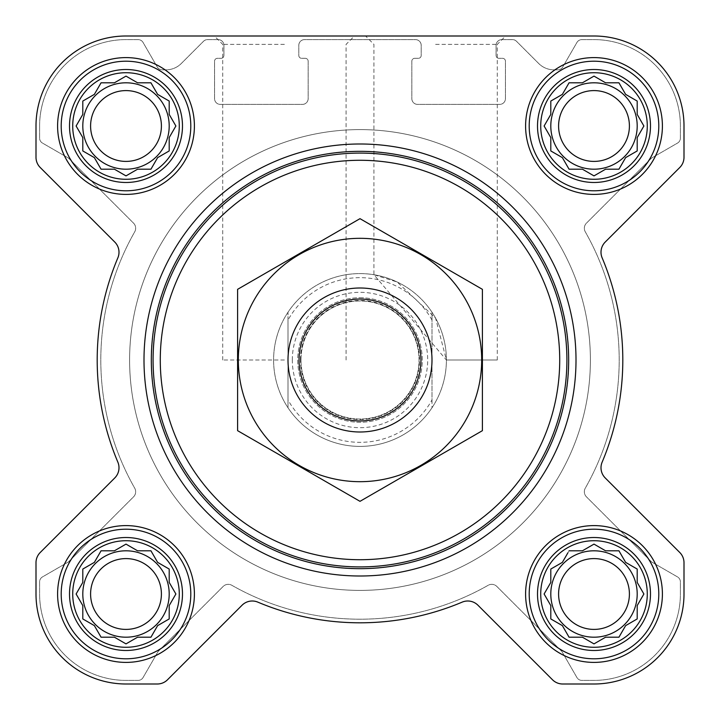 <?xml version="1.0" encoding="UTF-8"?>
<svg xmlns="http://www.w3.org/2000/svg" width="720" height="720" viewBox="0 0 720 720"><rect width="100%" height="100%" fill="white"/><g stroke="black" fill="none" stroke-linecap="round" stroke-linejoin="round"><path stroke-width="0.54" stroke-dasharray="3.6 2.7" d="M446.4 360L497.277 360L446.4 360L373.923 274.725L397.161 282.006L435.6 318.177L446.4 360M435.6 44.37L497.277 44.37L435.6 44.37M540.72 594A53.28 53.28 0 0 1 620.64 547.857A53.28 53.28 0 0 1 620.64 640.143A53.28 53.28 0 0 1 540.72 594M567.873 552.852L562.374 562.374L550.8 569.061L550.8 582.426L544.113 594L550.8 605.574L550.8 618.939L562.374 625.626L569.061 637.2L582.426 637.2L594 643.887L605.574 637.2L618.939 637.2L625.626 625.626L637.2 618.939L637.2 605.574L643.887 594L637.2 582.426L637.2 569.061L625.626 562.374L618.939 550.8L605.574 550.8L594 544.113L582.426 550.8L569.061 550.8L562.374 562.374L550.8 569.061L550.8 582.426L545.301 591.948M72.72 594A53.28 53.28 0 0 1 152.64 547.857A53.28 53.28 0 0 1 152.64 640.143A53.28 53.28 0 0 1 72.72 594M123.948 545.301L114.426 550.8L101.061 550.8L94.374 562.374L82.8 569.061L82.8 582.426L76.113 594L82.8 605.574L82.8 618.939L94.374 625.626L101.061 637.2L114.426 637.2L126 643.887L137.574 637.2L150.939 637.2L157.626 625.626L169.2 618.939L169.2 605.574L175.887 594L169.2 582.426L169.2 569.061L157.626 562.374L150.939 550.8L137.574 550.8L126 544.113L114.426 550.8L101.061 550.8L94.374 562.374L82.8 569.061L82.8 582.426L77.301 591.948M72.72 126A53.28 53.28 0 0 1 152.64 79.857A53.28 53.28 0 0 1 152.64 172.143A53.28 53.28 0 0 1 72.72 126M123.948 77.301L114.426 82.8L101.061 82.8L94.374 94.374L82.8 101.061L82.8 114.426L76.113 126L82.8 137.574L82.8 150.939L94.374 157.626L101.061 169.2L114.426 169.2L126 175.887L137.574 169.2L150.939 169.2L157.626 157.626L169.2 150.939L169.2 137.574L175.887 126L169.2 114.426L169.2 101.061L157.626 94.374L150.939 82.8L137.574 82.8L126 76.113L114.426 82.8L101.061 82.8L94.374 94.374L82.8 101.061L82.8 114.426L76.113 126L82.8 137.574L82.8 150.939L94.374 157.626L101.061 169.2L114.426 169.2L123.948 174.699M540.72 126A53.28 53.28 0 0 1 620.64 79.857A53.28 53.28 0 0 1 620.64 172.143A53.28 53.28 0 0 1 540.72 126M591.948 77.301L582.426 82.8L569.061 82.8L562.374 94.374L550.8 101.061L550.8 114.426L544.113 126L550.8 137.574L550.8 150.939L562.374 157.626L569.061 169.2L582.426 169.2L594 175.887L605.574 169.2L618.939 169.2L625.626 157.626L637.2 150.939L637.2 137.574L643.887 126L637.2 114.426L637.2 101.061L625.626 94.374L618.939 82.8L605.574 82.8L594 76.113L582.426 82.8L569.061 82.8L562.374 94.374L550.8 101.061L550.8 114.426L545.301 123.948M39.6 126L39.6 138.096A5.76 5.76 0 0 0 42.48 143.082L67.851 157.734A5.76 5.76 0 0 1 69.048 158.652L133.551 223.155A7.2 7.2 0 0 1 134.721 231.813A259.2 259.2 0 0 0 134.721 488.187A7.2 7.2 0 0 1 133.551 496.845L68.508 561.888L42.48 576.918A5.76 5.76 0 0 0 39.6 581.904L39.6 594A86.4 86.4 0 0 0 126 680.4L138.096 680.4A5.76 5.76 0 0 0 143.082 677.52L157.734 652.149A5.76 5.76 0 0 1 158.652 650.952L223.155 586.449A7.2 7.2 0 0 1 231.813 585.279A259.2 259.2 0 0 0 488.187 585.279A7.2 7.2 0 0 1 496.845 586.449L561.348 650.952A5.76 5.76 0 0 1 562.266 652.149L576.918 677.52A5.76 5.76 0 0 0 581.904 680.4L594 680.4A86.4 86.4 0 0 0 680.4 594L680.4 581.904A5.76 5.76 0 0 0 677.52 576.918L651.492 561.888L586.449 496.845A7.2 7.2 0 0 1 585.279 488.187A259.2 259.2 0 0 0 585.279 231.813A7.2 7.2 0 0 1 586.449 223.155L650.952 158.652A5.76 5.76 0 0 1 652.149 157.734L677.52 143.082A5.76 5.76 0 0 0 680.4 138.096L680.4 126A86.4 86.4 0 0 0 594 39.6L581.904 39.6A5.76 5.76 0 0 0 576.918 42.48L562.779 66.96A5.76 5.76 0 0 1 557.793 69.84L553.986 69.84A21.6 21.6 0 0 1 538.713 63.513L516.483 41.283A5.76 5.76 0 0 0 512.415 39.6L501.84 39.6A5.76 5.76 0 0 0 496.08 45.36L496.08 55.44A2.88 2.88 0 0 0 498.96 58.32L502.56 58.32A2.88 2.88 0 0 1 505.44 61.2L505.44 98.64A5.76 5.76 0 0 1 499.68 104.4L417.6 104.4A5.76 5.76 0 0 1 411.84 98.64L411.84 61.2A2.88 2.88 0 0 1 414.72 58.32L418.32 58.32A2.88 2.88 0 0 0 421.2 55.44L421.2 45.36A5.76 5.76 0 0 0 415.44 39.6L304.56 39.6A5.76 5.76 0 0 0 298.8 45.36L298.8 55.44A2.88 2.88 0 0 0 301.68 58.32L305.28 58.32A2.88 2.88 0 0 1 308.16 61.2L308.16 98.64A5.76 5.76 0 0 1 302.4 104.4L220.32 104.4A5.76 5.76 0 0 1 214.56 98.64L214.56 61.2A2.88 2.88 0 0 1 217.44 58.32L221.04 58.32A2.88 2.88 0 0 0 223.92 55.44L223.92 45.36A5.76 5.76 0 0 0 218.16 39.6L207.585 39.6A5.76 5.76 0 0 0 203.517 41.283L181.287 63.513A21.6 21.6 0 0 1 166.014 69.84L162.207 69.84A5.76 5.76 0 0 1 157.221 66.96L143.082 42.48A5.76 5.76 0 0 0 138.096 39.6L126 39.6A86.4 86.4 0 0 0 39.6 126L39.6 138.096A5.76 5.76 0 0 0 42.48 143.082L67.851 157.734A5.76 5.76 0 0 1 69.048 158.652L133.551 223.155A7.2 7.2 0 0 1 134.721 231.813A259.2 259.2 0 0 0 134.721 488.187A7.2 7.2 0 0 1 133.551 496.845L68.508 561.888L42.48 576.918A5.76 5.76 0 0 0 39.6 581.904L39.6 594A86.4 86.4 0 0 0 126 680.4L138.096 680.4A5.76 5.76 0 0 0 143.082 677.52L157.734 652.149A5.76 5.76 0 0 1 158.652 650.952L223.155 586.449A7.2 7.2 0 0 1 231.813 585.279A259.2 259.2 0 0 0 488.187 585.279A7.2 7.2 0 0 1 496.845 586.449L561.348 650.952A5.76 5.76 0 0 1 562.266 652.149L576.918 677.52A5.76 5.76 0 0 0 581.904 680.4L594 680.4A86.4 86.4 0 0 0 680.4 594L680.4 581.904A5.76 5.76 0 0 0 677.52 576.918L651.492 561.888L586.449 496.845A7.2 7.2 0 0 1 585.279 488.187A259.2 259.2 0 0 0 585.279 231.813A7.2 7.2 0 0 1 586.449 223.155L650.952 158.652A5.76 5.76 0 0 1 652.149 157.734L677.52 143.082A5.76 5.76 0 0 0 680.4 138.096L680.4 126A86.4 86.4 0 0 0 594 39.6L581.904 39.6A5.76 5.76 0 0 0 576.918 42.48L562.779 66.96A5.76 5.76 0 0 1 557.793 69.84L553.986 69.84A21.6 21.6 0 0 1 538.713 63.513L516.483 41.283A5.76 5.76 0 0 0 512.415 39.6L501.84 39.6A5.76 5.76 0 0 0 496.08 45.36L496.08 55.44A2.88 2.88 0 0 0 498.96 58.32L502.56 58.32A2.88 2.88 0 0 1 505.44 61.2L505.44 98.64A5.76 5.76 0 0 1 499.68 104.4L417.6 104.4A5.76 5.76 0 0 1 411.84 98.64L411.84 61.2A2.88 2.88 0 0 1 414.72 58.32L418.32 58.32A2.88 2.88 0 0 0 421.2 55.44L421.2 45.36A5.76 5.76 0 0 0 415.44 39.6L304.56 39.6A5.76 5.76 0 0 0 298.8 45.36L298.8 55.44A2.88 2.88 0 0 0 301.68 58.32L305.28 58.32A2.88 2.88 0 0 1 308.16 61.2L308.16 98.64A5.76 5.76 0 0 1 302.4 104.4L220.32 104.4A5.76 5.76 0 0 1 214.56 98.64L214.56 61.2A2.88 2.88 0 0 1 217.44 58.32L221.04 58.32A2.88 2.88 0 0 0 223.92 55.44L223.92 45.36A5.76 5.76 0 0 0 218.16 39.6L207.585 39.6A5.76 5.76 0 0 0 203.517 41.283L181.287 63.513A21.6 21.6 0 0 1 166.014 69.84L162.207 69.84A5.76 5.76 0 0 1 157.221 66.96L143.082 42.48A5.76 5.76 0 0 0 138.096 39.6L126 39.6A86.4 86.4 0 0 0 39.6 126M114.786 242.064A14.4 14.4 0 0 1 117.864 257.841A262.8 262.8 0 0 0 117.864 462.159A14.4 14.4 0 0 1 114.786 477.936L40.221 552.501A14.4 14.4 0 0 0 36 562.689L36 594A90 90 0 0 0 126 684L157.311 684A14.4 14.4 0 0 0 167.499 679.779L242.064 605.214A14.4 14.4 0 0 1 257.841 602.136A262.8 262.8 0 0 0 462.159 602.136A14.4 14.4 0 0 1 477.936 605.214L552.501 679.779A14.4 14.4 0 0 0 562.689 684L594 684A90 90 0 0 0 684 594L684 562.689A14.4 14.4 0 0 0 679.779 552.501L605.214 477.936A14.4 14.4 0 0 1 602.136 462.159A262.8 262.8 0 0 0 602.136 257.841A14.4 14.4 0 0 1 605.214 242.064L679.779 167.499A14.4 14.4 0 0 0 684 157.311L684 126A90 90 0 0 0 594 36L126 36A90 90 0 0 0 36 126L36 157.311A14.4 14.4 0 0 0 40.221 167.499L114.786 242.064A14.4 14.4 0 0 1 117.864 257.841A262.8 262.8 0 0 0 117.864 462.159A14.4 14.4 0 0 1 114.786 477.936L40.221 552.501A14.4 14.4 0 0 0 36 562.689L36 594A90 90 0 0 0 126 684L157.311 684A14.4 14.4 0 0 0 167.499 679.779L242.064 605.214A14.4 14.4 0 0 1 257.841 602.136A262.8 262.8 0 0 0 462.159 602.136A14.4 14.4 0 0 1 477.936 605.214L552.501 679.779A14.4 14.4 0 0 0 562.689 684L594 684A90 90 0 0 0 684 594L684 562.689A14.4 14.4 0 0 0 679.779 552.501L605.214 477.936A14.4 14.4 0 0 1 602.136 462.159A262.8 262.8 0 0 0 602.136 257.841A14.4 14.4 0 0 1 605.214 242.064L679.779 167.499A14.4 14.4 0 0 0 684 157.311L684 126A90 90 0 0 0 594 36L126 36A90 90 0 0 0 36 126L36 157.311A14.4 14.4 0 0 0 40.221 167.499L114.786 242.064L40.221 167.499A14.4 14.4 0 0 1 36 157.311M435.6 36L505.638 36L435.6 36M144 360A216 216 0 0 1 468 172.935A216 216 0 0 1 468 547.065A216 216 0 0 1 144 360A216 216 0 0 0 360 576A216 216 0 0 0 576 360A216 216 0 0 0 360 144A216 216 0 0 0 144 360A216 216 0 0 1 468 172.935A216 216 0 0 1 468 547.065A216 216 0 0 1 144 360M117.864 257.841A262.8 262.8 0 0 0 117.864 462.159M40.221 552.501A14.4 14.4 0 0 0 36 562.689M36 594A90 90 0 0 0 126 684M157.311 684A14.4 14.4 0 0 0 167.499 679.779L242.064 605.214M257.841 602.136A262.8 262.8 0 0 0 462.159 602.136M552.501 679.779A14.4 14.4 0 0 0 562.689 684M594 684A90 90 0 0 0 684 594M684 562.689A14.4 14.4 0 0 0 679.779 552.501L605.214 477.936M679.779 167.499A14.4 14.4 0 0 0 684 157.311M684 126A90 90 0 0 0 594 36M284.4 36L354.438 36L284.4 36M497.277 360L497.277 44.37L505.638 36L365.562 36L373.923 44.37L373.923 274.725M126 36A90 90 0 0 0 36 126M57.6 126A68.4 68.4 0 0 1 160.2 66.762A68.4 68.4 0 0 1 160.2 185.238A68.4 68.4 0 0 1 57.6 126A68.4 68.4 0 0 1 160.2 66.762A68.4 68.4 0 0 1 160.2 185.238A68.4 68.4 0 0 1 57.6 126A68.4 68.4 0 0 1 160.2 66.762A68.4 68.4 0 0 1 160.2 185.238A68.4 68.4 0 0 1 57.6 126M57.6 594A68.4 68.4 0 0 1 160.2 534.762A68.4 68.4 0 0 1 160.2 653.238A68.4 68.4 0 0 1 57.6 594A68.4 68.4 0 0 1 160.2 534.762A68.4 68.4 0 0 1 160.2 653.238A68.4 68.4 0 0 1 57.6 594A68.4 68.4 0 0 1 160.2 534.762A68.4 68.4 0 0 1 160.2 653.238A68.4 68.4 0 0 1 57.6 594M525.6 594A68.4 68.4 0 0 1 628.2 534.762A68.4 68.4 0 0 1 628.2 653.238A68.4 68.4 0 0 1 525.6 594A68.4 68.4 0 0 1 628.2 534.762A68.4 68.4 0 0 1 628.2 653.238A68.4 68.4 0 0 1 525.6 594A68.4 68.4 0 0 1 628.2 534.762A68.4 68.4 0 0 1 628.2 653.238A68.4 68.4 0 0 1 525.6 594M525.6 126A68.4 68.4 0 0 1 628.2 66.762A68.4 68.4 0 0 1 628.2 185.238A68.4 68.4 0 0 1 525.6 126A68.4 68.4 0 0 1 628.2 66.762A68.4 68.4 0 0 1 628.2 185.238A68.4 68.4 0 0 1 525.6 126A68.4 68.4 0 0 1 628.2 66.762A68.4 68.4 0 0 1 628.2 185.238A68.4 68.4 0 0 1 525.6 126M288 320.076L288 312.237A86.4 86.4 0 0 0 273.6 360A86.4 86.4 0 0 1 403.2 285.174A86.4 86.4 0 0 1 403.2 434.826A86.4 86.4 0 0 1 273.6 360A86.4 86.4 0 0 1 403.2 285.174A86.4 86.4 0 0 1 403.2 434.826A86.4 86.4 0 0 1 273.6 360A86.4 86.4 0 0 1 403.2 285.174A86.4 86.4 0 0 1 403.2 434.826A86.4 86.4 0 0 1 273.6 360A86.4 86.4 0 0 0 288 407.763L288 320.076A82.323 82.323 0 0 1 432 320.076L432 399.924A82.323 82.323 0 0 1 288 399.924M529.2 126A64.8 64.8 0 0 1 626.4 69.885A64.8 64.8 0 0 1 626.4 182.115A64.8 64.8 0 0 1 529.2 126A64.8 64.8 0 0 1 626.4 69.885A64.8 64.8 0 0 1 626.4 182.115A64.8 64.8 0 0 1 529.2 126A64.8 64.8 0 0 1 626.4 69.885A64.8 64.8 0 0 1 626.4 182.115A64.8 64.8 0 0 1 529.2 126M529.2 594A64.8 64.8 0 0 1 626.4 537.885A64.8 64.8 0 0 1 626.4 650.115A64.8 64.8 0 0 1 529.2 594A64.8 64.8 0 0 1 626.4 537.885A64.8 64.8 0 0 1 626.4 650.115A64.8 64.8 0 0 1 529.2 594A64.8 64.8 0 0 1 626.4 537.885A64.8 64.8 0 0 1 626.4 650.115A64.8 64.8 0 0 1 529.2 594M61.2 594A64.8 64.8 0 0 1 158.4 537.885A64.8 64.8 0 0 1 158.4 650.115A64.8 64.8 0 0 1 61.2 594A64.8 64.8 0 0 1 158.4 537.885A64.8 64.8 0 0 1 158.4 650.115A64.8 64.8 0 0 1 61.2 594A64.8 64.8 0 0 1 158.4 537.885A64.8 64.8 0 0 1 158.4 650.115A64.8 64.8 0 0 1 61.2 594M61.2 126A64.8 64.8 0 0 1 158.4 69.885A64.8 64.8 0 0 1 158.4 182.115A64.8 64.8 0 0 1 61.2 126A64.8 64.8 0 0 1 158.4 69.885A64.8 64.8 0 0 1 158.4 182.115A64.8 64.8 0 0 1 61.2 126A64.8 64.8 0 0 1 158.4 69.885A64.8 64.8 0 0 1 158.4 182.115A64.8 64.8 0 0 1 61.2 126M545.301 128.052L550.8 137.574L550.8 150.939L562.374 157.626L569.061 169.2L582.426 169.2L591.948 174.699M552.852 152.127L562.374 157.626L569.061 169.2M596.052 174.699L605.574 169.2L618.939 169.2L625.626 157.626L635.148 152.127M582.426 169.2L594 175.887L605.574 169.2L618.939 169.2L625.626 157.626L637.2 150.939L637.2 137.574L642.699 128.052M642.699 123.948L637.2 114.426L637.2 101.061L625.626 94.374L618.939 82.8L605.574 82.8L596.052 77.301M605.574 82.8L594 76.113L582.426 82.8L569.061 82.8L562.374 94.374L552.852 99.873M629.406 126A35.406 35.406 0 0 1 594 161.406A35.406 35.406 0 0 1 558.594 126A35.406 35.406 0 0 1 594 90.594A35.406 35.406 0 0 1 629.406 126M550.8 126A43.2 43.2 0 0 1 615.6 88.587A43.2 43.2 0 0 1 615.6 163.413A43.2 43.2 0 0 1 550.8 126A43.2 43.2 0 0 0 594 169.2A43.2 43.2 0 0 0 637.2 126A43.2 43.2 0 0 0 594 82.8A43.2 43.2 0 0 0 550.8 126A43.2 43.2 0 0 1 615.6 88.587A43.2 43.2 0 0 1 615.6 163.413A43.2 43.2 0 0 1 550.8 126M82.206 115.443L76.113 126M77.301 128.052L82.8 137.574L82.8 150.939L94.374 157.626L101.061 169.2M128.052 174.699L137.574 169.2L150.939 169.2L157.626 157.626L169.2 150.939L169.2 137.574L174.699 128.052M152.127 167.148L157.626 157.626L169.2 150.939M174.699 123.948L169.2 114.426L169.2 101.061L157.626 94.374L152.127 84.852M169.2 137.574L175.887 126L169.2 114.426L169.2 101.061L157.626 94.374L150.939 82.8L137.574 82.8L128.052 77.301M137.574 82.8L126 76.113L114.426 82.8L101.061 82.8L94.374 94.374L84.852 99.873M77.301 596.052L82.8 605.574L82.8 618.939L94.374 625.626L101.061 637.2L114.426 637.2L123.948 642.699M128.052 642.699L137.574 637.2L150.939 637.2L157.626 625.626L169.2 618.939L169.2 605.574L174.699 596.052M152.127 635.148L157.626 625.626L169.2 618.939M174.699 591.948L169.2 582.426L169.2 569.061L157.626 562.374L152.127 552.852M169.2 605.574L175.887 594L169.2 582.426L169.2 569.061L157.626 562.374L150.939 550.8L137.574 550.8L128.052 545.301M137.574 550.8L126 544.113L114.426 550.8L101.061 550.8L94.374 562.374L84.852 567.873M545.301 596.052L550.8 605.574L550.8 618.939L562.374 625.626L569.061 637.2L582.426 637.2L591.948 642.699M596.052 642.699L605.574 637.2L618.939 637.2L625.626 625.626L637.2 618.939L637.2 605.574L642.699 596.052M642.699 591.948L637.2 582.426L637.2 569.061L625.626 562.374L618.939 550.8L605.574 550.8L596.052 545.301M591.948 545.301L582.426 550.8L569.061 550.8L562.374 562.374L552.852 567.873M161.406 126A35.406 35.406 0 0 1 126 161.406A35.406 35.406 0 0 1 90.594 126A35.406 35.406 0 0 1 126 90.594A35.406 35.406 0 0 1 161.406 126M82.8 126A43.2 43.2 0 0 1 147.6 88.587A43.2 43.2 0 0 1 147.6 163.413A43.2 43.2 0 0 1 82.8 126A43.2 43.2 0 0 0 126 169.2A43.2 43.2 0 0 0 169.2 126A43.2 43.2 0 0 0 126 82.8A43.2 43.2 0 0 0 82.8 126A43.2 43.2 0 0 1 147.6 88.587A43.2 43.2 0 0 1 147.6 163.413A43.2 43.2 0 0 1 82.8 126M161.406 594A35.406 35.406 0 0 1 126 629.406A35.406 35.406 0 0 1 90.594 594A35.406 35.406 0 0 1 126 558.594A35.406 35.406 0 0 1 161.406 594M82.8 594A43.2 43.2 0 0 1 147.6 556.587A43.2 43.2 0 0 1 147.6 631.413A43.2 43.2 0 0 1 82.8 594A43.2 43.2 0 0 0 126 637.2A43.2 43.2 0 0 0 169.2 594A43.2 43.2 0 0 0 126 550.8A43.2 43.2 0 0 0 82.8 594A43.2 43.2 0 0 1 147.6 556.587A43.2 43.2 0 0 1 147.6 631.413A43.2 43.2 0 0 1 82.8 594M629.406 594A35.406 35.406 0 0 1 594 629.406A35.406 35.406 0 0 1 558.594 594A35.406 35.406 0 0 1 594 558.594A35.406 35.406 0 0 1 629.406 594M550.8 594A43.2 43.2 0 0 1 615.6 556.587A43.2 43.2 0 0 1 615.6 631.413A43.2 43.2 0 0 1 550.8 594A43.2 43.2 0 0 0 594 637.2A43.2 43.2 0 0 0 637.2 594A43.2 43.2 0 0 0 594 550.8A43.2 43.2 0 0 0 550.8 594A43.2 43.2 0 0 1 615.6 556.587A43.2 43.2 0 0 1 615.6 631.413A43.2 43.2 0 0 1 550.8 594M151.2 360A208.8 208.8 0 0 1 464.4 179.172A208.8 208.8 0 0 1 464.4 540.828A208.8 208.8 0 0 1 151.2 360M284.4 44.37L222.723 44.37L284.4 44.37M284.4 360L222.723 360L284.4 360M537.516 126A56.484 56.484 0 0 1 622.242 77.085A56.484 56.484 0 0 1 622.242 174.915A56.484 56.484 0 0 1 537.516 126M69.516 126A56.484 56.484 0 0 1 154.242 77.085A56.484 56.484 0 0 1 154.242 174.915A56.484 56.484 0 0 1 69.516 126M69.516 594A56.484 56.484 0 0 1 154.242 545.085A56.484 56.484 0 0 1 154.242 642.915A56.484 56.484 0 0 1 69.516 594M537.516 594A56.484 56.484 0 0 1 622.242 545.085A56.484 56.484 0 0 1 622.242 642.915A56.484 56.484 0 0 1 537.516 594M550.8 114.426L544.113 126L550.8 137.574L550.8 150.939M637.2 137.574L643.887 126L637.2 114.426L637.2 101.061L625.626 94.374L618.939 82.8M558.594 126A35.406 35.406 0 0 1 611.703 95.337A35.406 35.406 0 0 1 611.703 156.663A35.406 35.406 0 0 1 558.594 126A35.406 35.406 0 0 1 611.703 95.337A35.406 35.406 0 0 1 611.703 156.663A35.406 35.406 0 0 1 558.594 126M114.426 169.2L126 175.887L137.574 169.2L150.939 169.2M90.594 126A35.406 35.406 0 0 1 143.703 95.337A35.406 35.406 0 0 1 143.703 156.663A35.406 35.406 0 0 1 90.594 126A35.406 35.406 0 0 1 143.703 95.337A35.406 35.406 0 0 1 143.703 156.663A35.406 35.406 0 0 1 90.594 126M82.8 582.426L76.113 594L82.8 605.574L82.8 618.939L94.374 625.626L101.061 637.2M114.426 637.2L126 643.887L137.574 637.2L150.939 637.2M90.594 594A35.406 35.406 0 0 1 143.703 563.337A35.406 35.406 0 0 1 143.703 624.663A35.406 35.406 0 0 1 90.594 594A35.406 35.406 0 0 1 143.703 563.337A35.406 35.406 0 0 1 143.703 624.663A35.406 35.406 0 0 1 90.594 594M550.8 582.426L544.113 594L550.8 605.574L550.8 618.939L562.374 625.626L569.061 637.2M582.426 637.2L594 643.887L605.574 637.2L618.939 637.2L625.626 625.626L637.2 618.939M637.2 605.574L643.887 594L637.2 582.426L637.2 569.061L625.626 562.374L618.939 550.8M605.574 550.8L594 544.113L582.426 550.8L569.061 550.8M558.594 594A35.406 35.406 0 0 1 611.703 563.337A35.406 35.406 0 0 1 611.703 624.663A35.406 35.406 0 0 1 558.594 594A35.406 35.406 0 0 1 611.703 563.337A35.406 35.406 0 0 1 611.703 624.663A35.406 35.406 0 0 1 558.594 594M129.6 360A230.4 230.4 0 0 1 475.2 160.47A230.4 230.4 0 0 1 475.2 559.53A230.4 230.4 0 0 1 129.6 360A230.4 230.4 0 0 1 475.2 160.47A230.4 230.4 0 0 1 475.2 559.53A230.4 230.4 0 0 1 129.6 360A230.4 230.4 0 0 1 475.2 160.47A230.4 230.4 0 0 1 475.2 559.53A230.4 230.4 0 0 1 129.6 360A230.4 230.4 0 0 1 475.2 160.47A230.4 230.4 0 0 1 475.2 559.53A230.4 230.4 0 0 1 129.6 360M432 399.924L432 407.763A86.4 86.4 0 0 1 288 407.763L288 312.237A86.4 86.4 0 0 1 432 312.237L432 320.076M432 407.763A86.4 86.4 0 0 0 432 312.237L432 407.763M288 360A72 72 0 0 1 396 297.648A72 72 0 0 1 396 422.352A72 72 0 0 1 288 360M300.96 360A59.04 59.04 0 0 1 389.52 308.871A59.04 59.04 0 0 1 389.52 411.129A59.04 59.04 0 0 1 300.96 360A59.04 59.04 0 0 1 389.52 308.871A59.04 59.04 0 0 1 389.52 411.129A59.04 59.04 0 0 1 300.96 360A59.04 59.04 0 0 1 389.52 308.871A59.04 59.04 0 0 1 389.52 411.129A59.04 59.04 0 0 1 300.96 360M360 288A72 72 0 0 1 422.352 396A72 72 0 0 1 297.648 396A72 72 0 0 1 360 288A72 72 0 0 1 422.352 396A72 72 0 0 1 297.648 396A72 72 0 0 1 360 288M237.6 430.668L237.6 289.332L360 218.664L482.4 289.332L482.4 430.668L360 501.336L237.6 430.668M360 238.32A121.68 121.68 0 0 1 465.381 420.84A121.68 121.68 0 0 1 254.619 420.84A121.68 121.68 0 0 1 360 238.32M360 297.738A62.262 62.262 0 0 1 413.919 391.131A62.262 62.262 0 0 1 306.081 391.131A62.262 62.262 0 0 1 360 297.738A62.262 62.262 0 0 1 413.919 391.131A62.262 62.262 0 0 1 306.081 391.131A62.262 62.262 0 0 1 360 297.738M292.32 360A67.68 67.68 0 0 1 393.84 301.383A67.68 67.68 0 0 1 393.84 418.617A67.68 67.68 0 0 1 292.32 360M300.438 360A59.562 59.562 0 0 1 389.781 308.421A59.562 59.562 0 0 1 389.781 411.579A59.562 59.562 0 0 1 300.438 360M346.077 360L346.077 44.37L354.438 36M222.723 360L222.723 44.37L214.362 36"/><path stroke-width="1.08" d="M569.061 550.8L582.426 550.8L594 544.113L605.574 550.8L618.939 550.8L625.626 562.374L637.2 569.061L637.2 582.426L643.887 594L637.2 605.574L637.2 618.939L625.626 625.626L618.939 637.2L605.574 637.2L594 643.887L582.426 637.2L569.061 637.2L562.374 625.626L550.8 618.939L550.8 605.574L544.113 594L550.8 582.426L550.8 569.061L562.374 562.374L567.873 552.852M540.72 594A53.28 53.28 0 0 1 620.64 547.857A53.28 53.28 0 0 1 620.64 640.143A53.28 53.28 0 0 1 540.72 594M101.061 550.8L114.426 550.8L126 544.113L137.574 550.8L150.939 550.8L157.626 562.374L169.2 569.061L169.2 582.426L175.887 594L169.2 605.574L169.2 618.939L157.626 625.626L150.939 637.2L137.574 637.2L126 643.887L114.426 637.2L101.061 637.2L94.374 625.626L82.8 618.939L82.8 605.574L76.113 594L82.8 582.426L82.8 569.061L94.374 562.374L101.061 550.8M72.72 594A53.28 53.28 0 0 1 152.64 547.857A53.28 53.28 0 0 1 152.64 640.143A53.28 53.28 0 0 1 72.72 594M101.061 82.8L114.426 82.8L126 76.113L137.574 82.8L150.939 82.8L157.626 94.374L169.2 101.061L169.2 114.426L175.887 126L169.2 137.574L169.2 150.939L157.626 157.626L150.939 169.2L137.574 169.2L126 175.887L114.426 169.2L101.061 169.2L94.374 157.626L82.8 150.939L82.8 137.574L76.113 126L82.8 114.426L82.8 101.061L94.374 94.374L101.061 82.8M72.72 126A53.28 53.28 0 0 1 152.64 79.857A53.28 53.28 0 0 1 152.64 172.143A53.28 53.28 0 0 1 72.72 126M569.061 82.8L582.426 82.8L594 76.113L605.574 82.8L618.939 82.8L625.626 94.374L637.2 101.061L637.2 114.426L643.887 126L637.2 137.574L637.2 150.939L625.626 157.626L618.939 169.2L605.574 169.2L594 175.887L582.426 169.2L569.061 169.2L562.374 157.626L550.8 150.939L550.8 137.574L544.113 126L550.8 114.426L550.8 101.061L562.374 94.374L569.061 82.8M540.72 126A53.28 53.28 0 0 1 620.64 79.857A53.28 53.28 0 0 1 620.64 172.143A53.28 53.28 0 0 1 540.72 126M36 126L36 157.311A14.4 14.4 0 0 0 40.221 167.499L114.786 242.064A14.4 14.4 0 0 1 117.864 257.841A262.8 262.8 0 0 0 117.864 462.159A14.4 14.4 0 0 1 114.786 477.936L40.221 552.501A14.4 14.4 0 0 0 36 562.689L36 594A90 90 0 0 0 126 684L157.311 684A14.4 14.4 0 0 0 167.499 679.779L242.064 605.214A14.4 14.4 0 0 1 257.841 602.136A262.8 262.8 0 0 0 462.159 602.136A14.4 14.4 0 0 1 477.936 605.214L552.501 679.779A14.4 14.4 0 0 0 562.689 684L594 684A90 90 0 0 0 684 594L684 562.689A14.4 14.4 0 0 0 679.779 552.501L605.214 477.936A14.4 14.4 0 0 1 602.136 462.159A262.8 262.8 0 0 0 602.136 257.841A14.4 14.4 0 0 1 605.214 242.064L679.779 167.499A14.4 14.4 0 0 0 684 157.311L684 126A90 90 0 0 0 594 36L126 36A90 90 0 0 0 36 126L36 157.311M57.6 126A68.4 68.4 0 0 1 160.2 66.762A68.4 68.4 0 0 1 160.2 185.238A68.4 68.4 0 0 1 57.6 126M57.6 594A68.4 68.4 0 0 1 160.2 534.762A68.4 68.4 0 0 1 160.2 653.238A68.4 68.4 0 0 1 57.6 594M525.6 594A68.4 68.4 0 0 1 628.2 534.762A68.4 68.4 0 0 1 628.2 653.238A68.4 68.4 0 0 1 525.6 594M525.6 126A68.4 68.4 0 0 1 628.2 66.762A68.4 68.4 0 0 1 628.2 185.238A68.4 68.4 0 0 1 525.6 126M117.864 257.841A14.4 14.4 0 0 0 114.786 242.064M40.221 552.501L114.786 477.936A14.4 14.4 0 0 0 117.864 462.159M36 562.689L36 594M126 684L157.311 684M257.841 602.136A14.4 14.4 0 0 0 242.064 605.214M552.501 679.779L477.936 605.214A14.4 14.4 0 0 0 462.159 602.136M562.689 684L594 684M684 594L684 562.689M679.779 167.499L605.214 242.064A14.4 14.4 0 0 0 602.136 257.841A262.8 262.8 0 0 1 602.136 462.159A14.4 14.4 0 0 0 605.214 477.936M684 157.311L684 126M594 36L505.638 36M365.562 36L126 36M160.281 360A199.719 199.719 0 0 1 459.855 187.038A199.719 199.719 0 0 1 459.855 532.962A199.719 199.719 0 0 1 160.281 360M153.081 360A206.919 206.919 0 0 1 463.455 180.81A206.919 206.919 0 0 1 463.455 539.19A206.919 206.919 0 0 1 153.081 360M151.326 360A208.674 208.674 0 0 1 464.337 179.289A208.674 208.674 0 0 1 464.337 540.711A208.674 208.674 0 0 1 151.326 360M144 360A216 216 0 0 1 468 172.935A216 216 0 0 1 468 547.065A216 216 0 0 1 144 360M537.516 126A56.484 56.484 0 0 1 622.242 77.085A56.484 56.484 0 0 1 622.242 174.915A56.484 56.484 0 0 1 537.516 126M529.2 126A64.8 64.8 0 0 1 626.4 69.885A64.8 64.8 0 0 1 626.4 182.115A64.8 64.8 0 0 1 529.2 126M69.516 126A56.484 56.484 0 0 1 154.242 77.085A56.484 56.484 0 0 1 154.242 174.915A56.484 56.484 0 0 1 69.516 126M61.2 126A64.8 64.8 0 0 1 158.4 69.885A64.8 64.8 0 0 1 158.4 182.115A64.8 64.8 0 0 1 61.2 126M69.516 594A56.484 56.484 0 0 1 154.242 545.085A56.484 56.484 0 0 1 154.242 642.915A56.484 56.484 0 0 1 69.516 594M61.2 594A64.8 64.8 0 0 1 158.4 537.885A64.8 64.8 0 0 1 158.4 650.115A64.8 64.8 0 0 1 61.2 594M537.516 594A56.484 56.484 0 0 1 622.242 545.085A56.484 56.484 0 0 1 622.242 642.915A56.484 56.484 0 0 1 537.516 594M529.2 594A64.8 64.8 0 0 1 626.4 537.885A64.8 64.8 0 0 1 626.4 650.115A64.8 64.8 0 0 1 529.2 594M545.301 123.948L544.113 126L545.301 128.052M550.8 150.939L552.852 152.127M569.061 169.2L582.426 169.2M591.948 174.699L594 175.887L596.052 174.699M635.148 152.127L637.2 150.939L637.2 137.574M642.699 128.052L643.887 126L642.699 123.948M618.939 82.8L605.574 82.8M596.052 77.301L594 76.113L591.948 77.301M552.852 99.873L550.8 101.061L550.8 114.426M637.2 126A43.2 43.2 0 0 0 594 82.8A43.2 43.2 0 0 0 550.8 126A43.2 43.2 0 0 0 594 169.2A43.2 43.2 0 0 0 637.2 126M558.594 126A35.406 35.406 0 0 1 611.703 95.337A35.406 35.406 0 0 1 611.703 156.663A35.406 35.406 0 0 1 558.594 126M84.852 99.873L82.8 101.061L82.8 114.426L82.206 115.443M76.113 126L77.301 128.052M101.061 169.2L114.426 169.2M123.948 174.699L126 175.887L128.052 174.699M150.939 169.2L152.127 167.148M169.2 150.939L169.2 137.574M174.699 128.052L175.887 126L174.699 123.948M152.127 84.852L150.939 82.8L137.574 82.8M128.052 77.301L126 76.113L123.948 77.301M169.2 126A43.2 43.2 0 0 0 126 82.8A43.2 43.2 0 0 0 82.8 126A43.2 43.2 0 0 0 126 169.2A43.2 43.2 0 0 0 169.2 126M77.301 591.948L76.113 594L77.301 596.052M101.061 637.2L114.426 637.2M123.948 642.699L126 643.887L128.052 642.699M150.939 637.2L152.127 635.148M169.2 618.939L169.2 605.574M174.699 596.052L175.887 594L174.699 591.948M152.127 552.852L150.939 550.8L137.574 550.8M128.052 545.301L126 544.113L123.948 545.301M84.852 567.873L82.8 569.061L82.8 582.426M169.2 594A43.2 43.2 0 0 0 126 550.8A43.2 43.2 0 0 0 82.8 594A43.2 43.2 0 0 0 126 637.2A43.2 43.2 0 0 0 169.2 594M545.301 591.948L544.113 594L545.301 596.052M569.061 637.2L582.426 637.2M591.948 642.699L594 643.887L596.052 642.699M637.2 618.939L637.2 605.574M642.699 596.052L643.887 594L642.699 591.948M618.939 550.8L605.574 550.8M596.052 545.301L594 544.113L591.948 545.301M552.852 567.873L550.8 569.061L550.8 582.426M637.2 594A43.2 43.2 0 0 0 594 550.8A43.2 43.2 0 0 0 550.8 594A43.2 43.2 0 0 0 594 637.2A43.2 43.2 0 0 0 637.2 594M90.594 126A35.406 35.406 0 0 1 143.703 95.337A35.406 35.406 0 0 1 143.703 156.663A35.406 35.406 0 0 1 90.594 126M90.594 594A35.406 35.406 0 0 1 143.703 563.337A35.406 35.406 0 0 1 143.703 624.663A35.406 35.406 0 0 1 90.594 594M558.594 594A35.406 35.406 0 0 1 611.703 563.337A35.406 35.406 0 0 1 611.703 624.663A35.406 35.406 0 0 1 558.594 594M299.043 360A60.957 60.957 0 0 1 390.474 307.215A60.957 60.957 0 0 1 390.474 412.785A60.957 60.957 0 0 1 299.043 360M288 360A72 72 0 0 1 396 297.648A72 72 0 0 1 396 422.352A72 72 0 0 1 288 360M360 238.32A121.68 121.68 0 0 1 465.381 420.84A121.68 121.68 0 0 1 254.619 420.84A121.68 121.68 0 0 1 360 238.32M482.4 430.668L482.4 289.332L360 218.664L237.6 289.332L237.6 430.668L360 501.336L482.4 430.668"/></g></svg>
